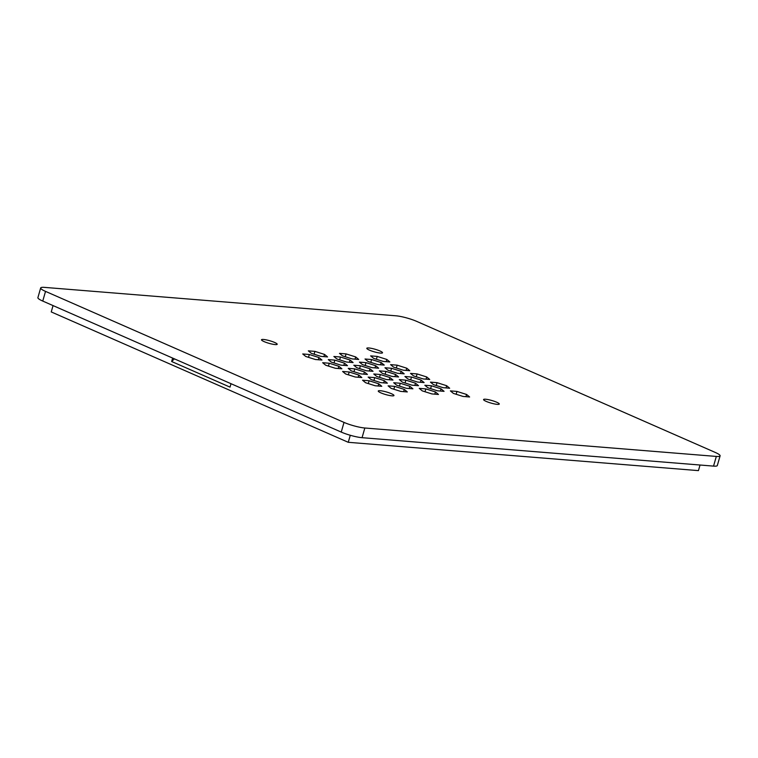 <?xml version="1.0" encoding="UTF-8"?>
<svg xmlns="http://www.w3.org/2000/svg" width="758" height="758" viewBox="0 0 758 758"><rect width="100%" height="100%" fill="white"/><g stroke="black" fill="none" stroke-linecap="round" stroke-linejoin="round"><path stroke-width="1.14" d="M42.751 301.068L341.242 432.088A15.321 2.53 16 0 0 362.059 437.688L713.543 466.113L716.319 456.43L364.835 428.005A15.321 2.53 16 0 1 344.018 422.405L45.527 291.385A15.321 2.53 16 0 1 40.676 287.964L37.9 297.648A15.321 2.53 16 0 0 42.751 301.068L45.527 291.385M713.543 466.113A15.321 2.53 16 0 0 717.324 465.535L720.1 455.852A15.321 2.53 16 0 0 715.249 452.431L416.758 321.411A15.321 2.53 16 0 0 395.941 315.802L44.457 287.377A15.321 2.53 16 0 0 40.676 287.964M716.319 456.43A15.321 2.53 16 0 0 720.1 455.852M369.392 350.111A8.167 1.345 -164 0 1 366.806 348.282A8.167 1.345 -164 0 1 375.03 349.239A8.167 1.345 -164 0 1 382.515 352.792A8.167 1.345 -164 0 1 377.683 352.669A8.167 1.345 -164 0 1 369.392 350.111M370.634 355.881L373.666 358.392L383.273 361.433L389.858 361.964L386.826 359.453L377.219 356.412L370.634 355.881M390.569 364.636L393.601 367.147L403.209 370.179L409.794 370.719L406.762 368.208L397.154 365.166L390.569 364.636M339.489 353.361L342.512 355.872L352.129 358.913L358.705 359.444L355.682 356.933L346.065 353.901L339.489 353.361M365.024 358.998L368.056 361.509L377.674 364.551L384.249 365.081L381.227 362.57L371.609 359.529L365.024 358.998M384.969 367.753L387.992 370.255L397.609 373.296L404.194 373.836L401.162 371.325L391.545 368.284L384.969 367.753M359.425 362.116L362.457 364.626L372.064 367.668L378.649 368.199L375.617 365.688L366.01 362.646L359.425 362.116M410.514 373.391L413.536 375.892L423.154 378.934L429.729 379.464L426.707 376.963L417.089 373.921L410.514 373.391M430.449 382.136L433.481 384.647L443.089 387.689L449.674 388.219L446.642 385.708L437.034 382.667L430.449 382.136M486.162 401.37A8.167 1.345 -164 0 1 483.576 399.542A8.167 1.345 -164 0 1 491.8 400.499A8.167 1.345 -164 0 1 499.285 404.042A8.167 1.345 -164 0 1 494.453 403.929A8.167 1.345 -164 0 1 486.162 401.37M450.385 390.891L453.417 393.402L463.024 396.434L469.609 396.974L466.577 394.463L456.97 391.422L450.385 390.891M404.905 376.499L407.937 379.009L417.544 382.051L424.129 382.582L421.097 380.08L411.49 377.039L404.905 376.499M379.36 370.87L382.392 373.372L392 376.413L398.585 376.944L395.553 374.443L385.945 371.401L379.36 370.87M399.305 379.616L402.327 382.127L411.945 385.168L418.52 385.699L415.498 383.188L405.881 380.156L399.305 379.616M424.84 385.254L427.872 387.764L437.48 390.806L444.065 391.336L441.033 388.826L431.425 385.784L424.84 385.254M419.24 388.371L422.272 390.882L431.88 393.923L438.465 394.454L435.433 391.943L425.825 388.901L419.24 388.371M308.335 350.85L311.367 353.351L320.975 356.393L327.56 356.923L324.528 354.422L314.921 351.38L308.335 350.85M333.88 356.478L336.912 358.989L346.52 362.03L353.105 362.561L350.073 360.05L340.465 357.009L333.88 356.478M353.815 365.233L356.847 367.744L366.465 370.785L373.04 371.316L370.008 368.805L360.401 365.763L353.815 365.233M328.28 359.595L331.303 362.106L340.92 365.148L347.496 365.678L344.473 363.167L334.856 360.126L328.28 359.595M264.078 341.593A8.167 1.345 -164 0 1 261.491 339.774A8.167 1.345 -164 0 1 269.715 340.73A8.167 1.345 -164 0 1 277.201 344.274A8.167 1.345 -164 0 1 272.368 344.151A8.167 1.345 -164 0 1 264.078 341.593M302.736 353.958L305.768 356.468L315.375 359.51L321.961 360.041L318.929 357.53L309.321 354.498L302.736 353.958M322.671 362.712L325.703 365.223L335.311 368.265L341.896 368.795L338.864 366.285L329.256 363.243L322.671 362.712M373.76 373.988L376.783 376.489L386.4 379.531L392.985 380.061L389.953 377.56L380.336 374.518L373.76 373.988M348.216 368.35L351.248 370.861L360.855 373.893L367.44 374.433L364.409 371.922L354.801 368.881L348.216 368.35M368.151 377.105L371.183 379.606L380.791 382.648L387.376 383.178L384.344 380.677L374.736 377.636L368.151 377.105M393.696 382.733L396.728 385.244L406.335 388.286L412.921 388.816L409.889 386.305L400.281 383.264L393.696 382.733M388.096 385.85L391.119 388.361L400.736 391.403L407.311 391.933L404.289 389.423L394.672 386.381L388.096 385.85M342.607 371.467L345.639 373.969L355.256 377.01L361.831 377.55L358.809 375.039L349.192 371.998L342.607 371.467M362.551 380.213L365.583 382.724L375.191 385.765L381.776 386.296L378.744 383.794L369.127 380.753L362.551 380.213M380.848 392.852A8.167 1.345 -164 0 1 378.261 391.024A8.167 1.345 -164 0 1 386.485 391.981A8.167 1.345 -164 0 1 393.971 395.524A8.167 1.345 -164 0 1 389.138 395.411A8.167 1.345 -164 0 1 380.848 392.852M700.041 465.024L698.431 470.623L348.263 442.302L51.241 311.926L53.051 305.588M350.281 435.272L348.263 442.302M172.635 358.079L171.649 361.509L230.034 387.13L231.01 383.709M171.649 361.509L174.368 358.847M376.404 359.254L377.219 356.412M386.192 361.67L386.826 359.453M396.339 368.009L397.154 365.166M406.127 370.416L406.762 368.208M345.25 356.734L346.065 353.901M355.047 359.15L355.682 356.933M370.795 362.371L371.609 359.529M380.592 364.788L381.227 362.57M390.73 371.126L391.545 368.284M400.527 373.533L401.162 371.325M365.195 365.489L366.01 362.646M374.983 367.905L375.617 365.688M416.275 376.764L417.089 373.921M426.072 379.171L426.707 376.963M436.22 385.509L437.034 382.667M446.007 387.925L446.642 385.708M456.155 394.264L456.97 391.422M465.943 396.671L466.577 394.463M410.675 379.881L411.49 377.039M420.463 382.288L421.097 380.08M385.13 374.244L385.945 371.401M394.918 376.65L395.553 374.443M405.066 382.989L405.881 380.156M414.863 385.405L415.498 383.188M430.61 388.627L431.425 385.784M440.407 391.043L441.033 388.826M425.011 391.744L425.825 388.901M434.798 394.16L435.433 391.943M314.106 354.223L314.921 351.38M323.893 356.63L324.528 354.422M339.65 359.851L340.465 357.009M349.438 362.267L350.073 360.05M359.586 368.606L360.401 365.763M369.383 371.013L370.008 368.805M334.041 362.968L334.856 360.126M343.838 365.384L344.473 363.167M308.506 357.34L309.321 354.498M318.294 359.747L318.929 357.53M328.441 366.086L329.256 363.243M338.229 368.502L338.864 366.285M379.521 377.361L380.336 374.518M389.318 379.767L389.953 377.56M353.986 371.723L354.801 368.881M363.774 374.13L364.409 371.922M373.921 380.478L374.736 377.636M383.709 382.885L384.344 380.677M399.466 386.106L400.281 383.264M409.254 388.522L409.889 386.305M393.857 389.224L394.672 386.381M403.654 391.64L404.289 389.423M348.377 374.84L349.192 371.998M358.174 377.247L358.809 375.039M368.312 383.595L369.127 380.753M378.109 386.002L378.744 383.794M362.059 437.688L364.835 428.005M341.242 432.088L344.018 422.405"/></g></svg>
